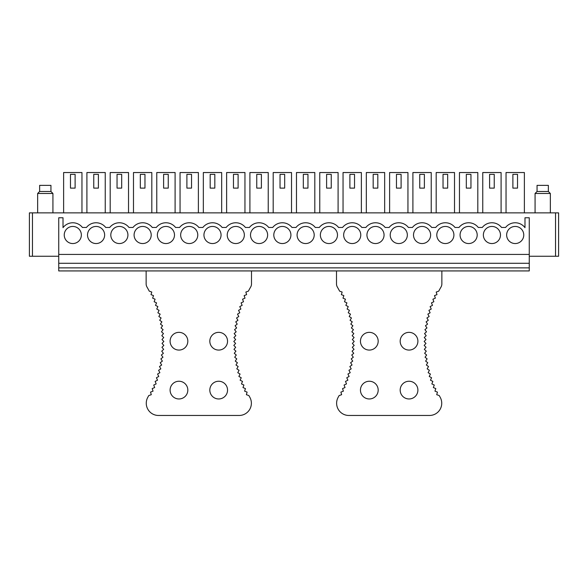 <?xml version="1.0" encoding="UTF-8"?>
<svg xmlns="http://www.w3.org/2000/svg" width="588" height="588" viewBox="0 0 588 588"><rect width="100%" height="100%" fill="white"/><g stroke="black" fill="none" stroke-linecap="round" stroke-linejoin="round"><path stroke-width="0.88" d="M63.622 212.871L63.622 172.534L81.96 172.534L81.96 212.871M86.906 212.871L86.906 172.534L105.245 172.534L105.245 212.871M110.191 212.871L110.191 172.534L128.529 172.534L128.529 212.871M133.483 212.871L133.483 172.534L151.814 172.534L151.814 212.871M156.768 212.871L156.768 172.534L175.099 172.534L175.099 212.871M180.053 212.871L180.053 172.534L198.384 172.534L198.384 212.871M203.338 212.871L203.338 172.534L221.669 172.534L221.669 212.871M226.623 212.871L226.623 172.534L244.953 172.534L244.953 212.871M249.907 212.871L249.907 172.534L268.238 172.534L268.238 212.871M273.192 212.871L273.192 172.534L291.523 172.534L291.523 212.871M296.477 212.871L296.477 172.534L314.808 172.534L314.808 212.871M319.762 212.871L319.762 172.534L338.093 172.534L338.093 212.871M343.047 212.871L343.047 172.534L361.377 172.534L361.377 212.871M366.331 212.871L366.331 172.534L384.662 172.534L384.662 212.871M389.616 212.871L389.616 172.534L407.947 172.534L407.947 212.871M412.901 212.871L412.901 172.534L431.232 172.534L431.232 212.871M436.186 212.871L436.186 172.534L454.517 172.534L454.517 212.871M459.471 212.871L459.471 172.534L477.809 172.534L477.809 212.871M482.755 212.871L482.755 172.534L501.094 172.534L501.094 212.871M506.04 212.871L506.04 172.534L524.378 172.534L524.378 212.871M524.988 227.659L524.988 217.758L529.266 217.758L529.266 254.428L58.734 254.428L58.734 217.758L63.012 217.758L63.012 227.659A12.223 12.223 0 0 1 82.43 227.475L86.436 227.475A12.223 12.223 0 0 1 105.715 227.475L109.721 227.475A12.223 12.223 0 0 1 129 227.475L133.006 227.475A12.223 12.223 0 0 1 152.285 227.475L156.29 227.475A12.223 12.223 0 0 1 175.569 227.475L179.583 227.475A12.223 12.223 0 0 1 198.854 227.475L202.867 227.475A12.223 12.223 0 0 1 222.139 227.475L226.152 227.475A12.223 12.223 0 0 1 245.424 227.475L249.437 227.475A12.223 12.223 0 0 1 268.709 227.475L272.722 227.475A12.223 12.223 0 0 1 291.993 227.475L296.007 227.475A12.223 12.223 0 0 1 315.278 227.475L319.291 227.475A12.223 12.223 0 0 1 338.563 227.475L342.576 227.475A12.223 12.223 0 0 1 361.848 227.475L365.861 227.475A12.223 12.223 0 0 1 385.133 227.475L389.146 227.475A12.223 12.223 0 0 1 408.417 227.475L412.431 227.475A12.223 12.223 0 0 1 431.71 227.475L435.715 227.475A12.223 12.223 0 0 1 454.994 227.475L459 227.475A12.223 12.223 0 0 1 478.279 227.475L482.285 227.475A12.223 12.223 0 0 1 501.564 227.475L505.57 227.475A12.223 12.223 0 0 1 524.988 227.659M523.761 234.994A8.555 8.555 0 0 1 515.206 243.55A8.555 8.555 0 0 1 506.65 234.994A8.555 8.555 0 0 1 515.206 226.439A8.555 8.555 0 0 1 523.761 234.994M500.476 234.994A8.555 8.555 0 0 1 491.921 243.55A8.555 8.555 0 0 1 483.365 234.994A8.555 8.555 0 0 1 491.921 226.439A8.555 8.555 0 0 1 500.476 234.994M477.191 234.994A8.555 8.555 0 0 1 468.636 243.55A8.555 8.555 0 0 1 460.081 234.994A8.555 8.555 0 0 1 468.636 226.439A8.555 8.555 0 0 1 477.191 234.994M453.907 234.994A8.555 8.555 0 0 1 445.351 243.55A8.555 8.555 0 0 1 436.796 234.994A8.555 8.555 0 0 1 445.351 226.439A8.555 8.555 0 0 1 453.907 234.994M430.622 234.994A8.555 8.555 0 0 1 422.066 243.55A8.555 8.555 0 0 1 413.511 234.994A8.555 8.555 0 0 1 422.066 226.439A8.555 8.555 0 0 1 430.622 234.994M407.337 234.994A8.555 8.555 0 0 1 398.782 243.55A8.555 8.555 0 0 1 390.226 234.994A8.555 8.555 0 0 1 398.782 226.439A8.555 8.555 0 0 1 407.337 234.994M384.052 234.994A8.555 8.555 0 0 1 375.497 243.55A8.555 8.555 0 0 1 366.941 234.994A8.555 8.555 0 0 1 375.497 226.439A8.555 8.555 0 0 1 384.052 234.994M360.767 234.994A8.555 8.555 0 0 1 352.212 243.55A8.555 8.555 0 0 1 343.657 234.994A8.555 8.555 0 0 1 352.212 226.439A8.555 8.555 0 0 1 360.767 234.994M337.483 234.994A8.555 8.555 0 0 1 328.927 243.55A8.555 8.555 0 0 1 320.372 234.994A8.555 8.555 0 0 1 328.927 226.439A8.555 8.555 0 0 1 337.483 234.994M314.198 234.994A8.555 8.555 0 0 1 305.642 243.55A8.555 8.555 0 0 1 297.087 234.994A8.555 8.555 0 0 1 305.642 226.439A8.555 8.555 0 0 1 314.198 234.994M290.913 234.994A8.555 8.555 0 0 1 282.358 243.55A8.555 8.555 0 0 1 273.802 234.994A8.555 8.555 0 0 1 282.358 226.439A8.555 8.555 0 0 1 290.913 234.994M267.628 234.994A8.555 8.555 0 0 1 259.073 243.55A8.555 8.555 0 0 1 250.517 234.994A8.555 8.555 0 0 1 259.073 226.439A8.555 8.555 0 0 1 267.628 234.994M244.343 234.994A8.555 8.555 0 0 1 235.788 243.55A8.555 8.555 0 0 1 227.233 234.994A8.555 8.555 0 0 1 235.788 226.439A8.555 8.555 0 0 1 244.343 234.994M221.059 234.994A8.555 8.555 0 0 1 212.503 243.55A8.555 8.555 0 0 1 203.948 234.994A8.555 8.555 0 0 1 212.503 226.439A8.555 8.555 0 0 1 221.059 234.994M197.774 234.994A8.555 8.555 0 0 1 189.218 243.55A8.555 8.555 0 0 1 180.663 234.994A8.555 8.555 0 0 1 189.218 226.439A8.555 8.555 0 0 1 197.774 234.994M174.489 234.994A8.555 8.555 0 0 1 165.934 243.55A8.555 8.555 0 0 1 157.378 234.994A8.555 8.555 0 0 1 165.934 226.439A8.555 8.555 0 0 1 174.489 234.994M151.204 234.994A8.555 8.555 0 0 1 142.649 243.55A8.555 8.555 0 0 1 134.093 234.994A8.555 8.555 0 0 1 142.649 226.439A8.555 8.555 0 0 1 151.204 234.994M127.919 234.994A8.555 8.555 0 0 1 119.364 243.55A8.555 8.555 0 0 1 110.809 234.994A8.555 8.555 0 0 1 119.364 226.439A8.555 8.555 0 0 1 127.919 234.994M104.635 234.994A8.555 8.555 0 0 1 96.079 243.55A8.555 8.555 0 0 1 87.524 234.994A8.555 8.555 0 0 1 96.079 226.439A8.555 8.555 0 0 1 104.635 234.994M81.35 234.994A8.555 8.555 0 0 1 72.794 243.55A8.555 8.555 0 0 1 64.239 234.994A8.555 8.555 0 0 1 72.794 226.439A8.555 8.555 0 0 1 81.35 234.994M529.266 256.258L558.6 256.258L558.6 212.871L29.4 212.871L29.4 256.258L58.734 256.258M58.734 267.871L529.266 267.871L529.266 270.928L58.734 270.928L58.734 254.428M529.266 267.871L529.266 254.428M58.734 263.292L529.266 263.292M75.117 174.364L75.117 188.116L70.472 188.116L70.472 174.364L75.117 174.364M98.402 174.364L98.402 188.116L93.757 188.116L93.757 174.364L98.402 174.364M121.687 174.364L121.687 188.116L117.041 188.116L117.041 174.364L121.687 174.364M144.971 174.364L144.971 188.116L140.326 188.116L140.326 174.364L144.971 174.364M168.256 174.364L168.256 188.116L163.611 188.116L163.611 174.364L168.256 174.364M191.541 174.364L191.541 188.116L186.896 188.116L186.896 174.364L191.541 174.364M214.826 174.364L214.826 188.116L210.181 188.116L210.181 174.364L214.826 174.364M238.111 174.364L238.111 188.116L233.465 188.116L233.465 174.364L238.111 174.364M261.395 174.364L261.395 188.116L256.75 188.116L256.75 174.364L261.395 174.364M284.68 174.364L284.68 188.116L280.035 188.116L280.035 174.364L284.68 174.364M307.965 174.364L307.965 188.116L303.32 188.116L303.32 174.364L307.965 174.364M331.25 174.364L331.25 188.116L326.605 188.116L326.605 174.364L331.25 174.364M354.535 174.364L354.535 188.116L349.889 188.116L349.889 174.364L354.535 174.364M377.819 174.364L377.819 188.116L373.174 188.116L373.174 174.364L377.819 174.364M401.104 174.364L401.104 188.116L396.459 188.116L396.459 174.364L401.104 174.364M424.389 174.364L424.389 188.116L419.744 188.116L419.744 174.364L424.389 174.364M447.674 174.364L447.674 188.116L443.029 188.116L443.029 174.364L447.674 174.364M470.959 174.364L470.959 188.116L466.313 188.116L466.313 174.364L470.959 174.364M494.243 174.364L494.243 188.116L489.598 188.116L489.598 174.364L494.243 174.364M517.528 174.364L517.528 188.116L512.883 188.116L512.883 174.364L517.528 174.364M39.639 191.482L39.639 185.367L50.943 185.367L50.943 191.482L39.639 191.482L37.654 193.467L37.654 212.871M50.943 191.482L52.927 193.467L37.654 193.467M537.057 191.482L537.057 185.367L548.361 185.367L548.361 191.482L550.346 193.467L535.073 193.467L537.057 191.482L548.361 191.482M146.14 270.928L146.14 283.916A6.137 6.137 0 0 0 146.971 287.003A111.206 111.206 0 0 1 149.271 291.156L151.792 292.052L151.013 294.617L153.505 295.61L152.637 298.145L155.092 299.219L154.137 301.725L156.555 302.886L155.511 305.356L157.885 306.598L156.753 309.031L159.083 310.361L157.871 312.75L160.156 314.161L158.856 316.506L161.09 317.99L159.715 320.291L161.891 321.856L160.436 324.106L162.56 325.745L161.024 327.942L163.089 329.655L161.48 331.794L163.479 333.58L161.796 335.667L163.736 337.512L161.979 339.541L163.854 341.459L162.031 343.421L163.839 345.406L161.943 347.302L163.677 349.346L161.722 351.176L163.383 353.278L161.362 355.042L162.957 357.203L160.869 358.893L162.384 361.106L160.245 362.722L161.678 364.986L159.488 366.53L160.84 368.845L158.598 370.308L159.87 372.667L157.569 374.056L158.76 376.452L156.423 377.761L157.525 380.201L155.136 381.421L156.158 383.905L153.733 385.037L154.659 387.551L152.196 388.602L153.042 391.152L150.535 392.115L151.292 394.688L148.757 395.562A111.206 111.206 0 0 1 147.823 397.267A12.223 12.223 0 0 0 158.488 415.466L239.162 415.466A12.223 12.223 0 0 0 249.819 397.267A111.206 111.206 0 0 1 248.886 395.562L246.35 394.688L247.107 392.115L244.608 391.152L245.453 388.609L242.984 387.551L243.917 385.037L241.484 383.905L242.506 381.421L240.117 380.201L241.227 377.761L238.882 376.452L240.073 374.056L237.773 372.667L239.051 370.308L236.802 368.845L238.155 366.53L235.964 364.986L237.398 362.722L235.259 361.106L236.773 358.893L234.693 357.203L236.28 355.042L234.259 353.278L235.928 351.176L233.965 349.346L235.7 347.302L233.811 345.406L235.619 343.421L233.789 341.459L235.663 339.541L233.906 337.512L235.847 335.667L234.164 333.58L236.17 331.794L234.561 329.655L236.626 327.942L235.09 325.745L237.214 324.106L235.751 321.856L237.934 320.291L236.552 317.99L238.787 316.506L237.493 314.161L239.772 312.75L238.559 310.361L240.889 309.031L239.764 306.598L242.138 305.356L241.095 302.886L243.513 301.725L242.55 299.219L245.012 298.145L244.138 295.61L246.629 294.617L245.85 292.052L248.379 291.156A111.206 111.206 0 0 1 250.679 286.995A6.137 6.137 0 0 0 251.502 283.916L251.502 270.928M187.822 341.209A8.864 8.864 0 0 0 178.958 332.352A8.864 8.864 0 0 0 170.101 341.209A8.864 8.864 0 0 0 178.958 350.073A8.864 8.864 0 0 0 187.822 341.209M227.549 341.209A8.864 8.864 0 0 0 218.685 332.352A8.864 8.864 0 0 0 209.82 341.209A8.864 8.864 0 0 0 218.685 350.073A8.864 8.864 0 0 0 227.549 341.209M187.822 390.101A8.864 8.864 0 0 0 178.958 381.245A8.864 8.864 0 0 0 170.101 390.101A8.864 8.864 0 0 0 178.958 398.965A8.864 8.864 0 0 0 187.822 390.101M227.549 390.101A8.864 8.864 0 0 0 218.685 381.245A8.864 8.864 0 0 0 209.82 390.101A8.864 8.864 0 0 0 218.685 398.965A8.864 8.864 0 0 0 227.549 390.101M441.86 270.928L441.86 283.916A6.137 6.137 0 0 1 441.029 287.003A111.206 111.206 0 0 0 438.729 291.156L436.208 292.052L436.987 294.617L434.495 295.61L435.363 298.145L432.908 299.219L433.863 301.725L431.445 302.886L432.489 305.356L430.115 306.598L431.247 309.031L428.917 310.361L430.129 312.75L427.844 314.161L429.144 316.506L426.91 317.99L428.285 320.291L426.109 321.856L427.564 324.106L425.44 325.745L426.976 327.942L424.911 329.655L426.52 331.794L424.521 333.58L426.204 335.667L424.264 337.512L426.021 339.541L424.146 341.459L425.969 343.421L424.161 345.406L426.057 347.302L424.323 349.346L426.278 351.176L424.617 353.278L426.638 355.042L425.043 357.203L427.131 358.893L425.616 361.106L427.755 362.722L426.322 364.986L428.512 366.53L427.16 368.845L429.402 370.308L428.13 372.667L430.431 374.056L429.24 376.452L431.577 377.761L430.475 380.201L432.864 381.421L431.842 383.905L434.267 385.037L433.341 387.551L435.804 388.602L434.958 391.152L437.465 392.115L436.708 394.688L439.243 395.562A111.206 111.206 0 0 0 440.177 397.267A12.223 12.223 0 0 1 429.512 415.466L348.838 415.466A12.223 12.223 0 0 1 338.181 397.267A111.206 111.206 0 0 0 339.114 395.562L341.65 394.688L340.893 392.115L343.392 391.152L342.547 388.609L345.016 387.551L344.083 385.037L346.516 383.905L345.494 381.421L347.883 380.201L346.773 377.761L349.118 376.452L347.927 374.056L350.228 372.667L348.949 370.308L351.198 368.845L349.845 366.53L352.036 364.986L350.602 362.722L352.741 361.106L351.227 358.893L353.307 357.203L351.72 355.042L353.741 353.278L352.072 351.176L354.035 349.346L352.3 347.302L354.189 345.406L352.381 343.421L354.211 341.459L352.337 339.541L354.094 337.512L352.153 335.667L353.836 333.58L351.83 331.794L353.439 329.655L351.374 327.942L352.91 325.745L350.786 324.106L352.249 321.856L350.066 320.291L351.448 317.99L349.213 316.506L350.507 314.161L348.228 312.75L349.441 310.361L347.111 309.031L348.236 306.598L345.862 305.356L346.905 302.886L344.487 301.725L345.45 299.219L342.988 298.145L343.862 295.61L341.371 294.617L342.15 292.052L339.621 291.156A111.206 111.206 0 0 0 337.321 286.995A6.137 6.137 0 0 1 336.498 283.916L336.498 270.928M400.178 341.209A8.864 8.864 0 0 0 409.042 350.073A8.864 8.864 0 0 0 417.899 341.209A8.864 8.864 0 0 0 409.042 332.352A8.864 8.864 0 0 0 400.178 341.209M360.451 341.209A8.864 8.864 0 0 0 369.315 350.073A8.864 8.864 0 0 0 378.18 341.209A8.864 8.864 0 0 0 369.315 332.352A8.864 8.864 0 0 0 360.451 341.209M400.178 390.101A8.864 8.864 0 0 0 409.042 398.965A8.864 8.864 0 0 0 417.899 390.101A8.864 8.864 0 0 0 409.042 381.245A8.864 8.864 0 0 0 400.178 390.101M360.451 390.101A8.864 8.864 0 0 0 369.315 398.965A8.864 8.864 0 0 0 378.18 390.101A8.864 8.864 0 0 0 369.315 381.245A8.864 8.864 0 0 0 360.451 390.101M32.458 212.871L32.458 256.258M555.542 212.871L555.542 256.258M52.927 193.467L52.927 212.871M550.346 212.871L550.346 193.467M535.073 212.871L535.073 193.467"/></g></svg>
